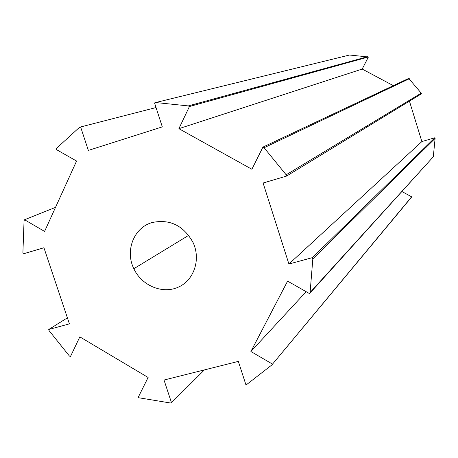 <?xml version="1.0" encoding="UTF-8"?>
<svg xmlns="http://www.w3.org/2000/svg" width="458" height="458" viewBox="0 0 458 458"><rect width="100%" height="100%" fill="white"/><g stroke="black" fill="none" stroke-linecap="round" stroke-linejoin="round"><path stroke-width="0.69" d="M393.325 85.646L362.204 69.055L368.392 56.987L349.563 55.017L155.714 102.535L154.535 102.918L162.304 126.877L88.348 150.413L80.619 126.963L79.486 127.33L56.58 148.266L56.076 149.388L76.572 161.044L44.586 231.416L24.543 219.743L24.056 220.825L22.9 252.661L23.301 253.846L43.939 247.749L69.416 323.869L48.731 329.502L49.126 330.682L69.387 355.992L70.435 356.616L79.835 336.865L148.117 377.472L138.276 397.212L139.346 397.853L170.359 402.983L171.498 402.708L204.423 369.898M367.763 56.655L188.284 105.913L155.714 102.535M362.204 69.055L178.889 128.675L189.417 106.537L188.284 105.913M409.441 101.138L421.87 141.568L288.918 264.031L263.092 183.011L286.571 176.078L421.429 93.827L421.223 93.14L408.708 78.392L262.932 147.104L251.889 169.26L178.889 128.675M409.338 78.73L264.094 147.745L286.164 174.796L421.223 93.14M435.1 138.425L433.302 156.791L310.106 292.485L312.825 258.896L435.1 138.425L434.888 137.744L312.425 257.625L312.825 258.896M306.162 291.694L250.892 351.515L287.595 281.126L309.516 293.601L310.106 292.485M402.01 191.564L411.633 196.831L411.301 197.444L271.743 365.06L247.028 384.256L245.843 384.548L238.337 361.391L164.021 380.031L171.498 402.708M152.331 222.491C170.027 218.901 183.618 225.605 193.104 242.597C201.114 259.675 193.849 280.674 177.916 287.338C162.092 294.259 141.596 285.494 133.845 268.714C124.822 250.646 133.936 227.391 152.331 222.491M67.395 317.829L48.731 329.502M55.515 207.377L24.543 219.743M156.041 107.556L80.619 126.963M368.392 56.987L189.417 106.537M286.571 176.078L286.164 174.796M309.516 293.601L433.302 156.791M411.633 196.831L271.743 365.06M250.892 351.515L272.31 363.978M421.87 141.568L434.888 137.744M288.918 264.031L312.425 257.625M262.932 147.104L264.094 147.745M188.702 235.326L133.845 268.714"/></g></svg>
